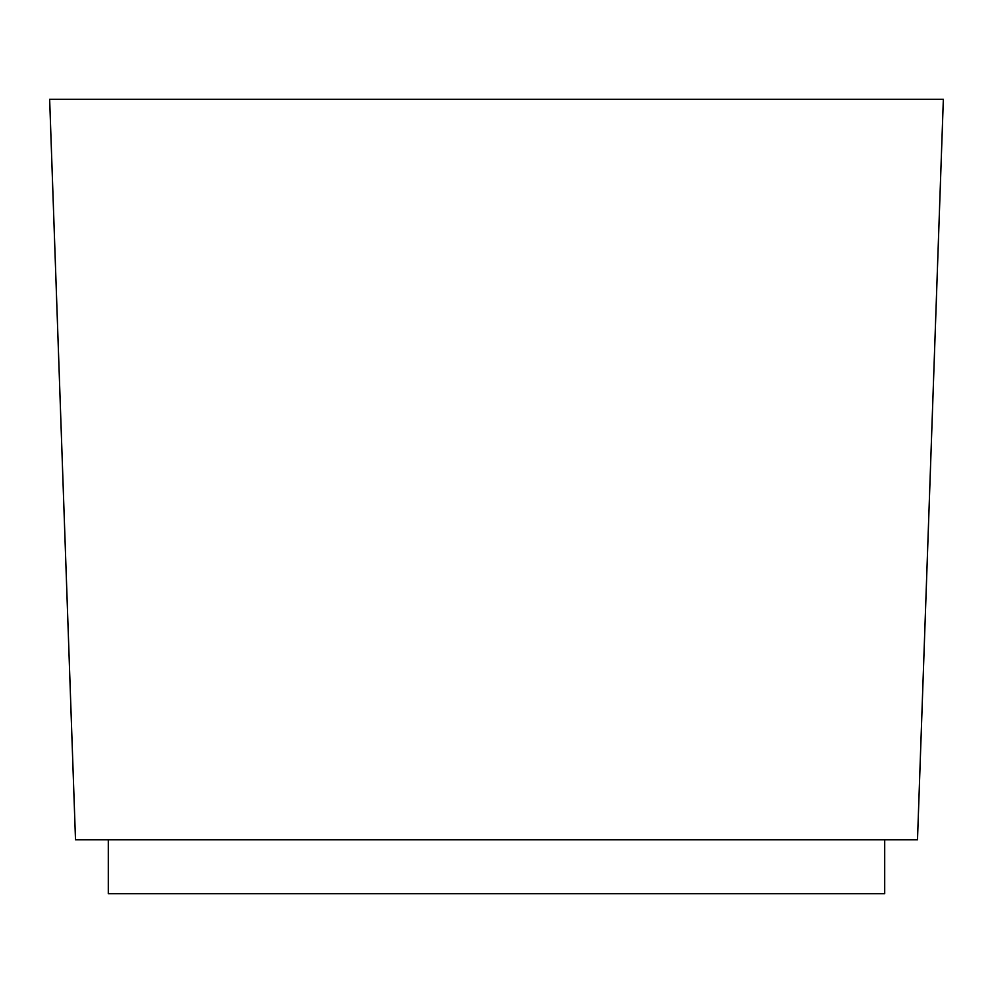 <?xml version="1.0" encoding="UTF-8"?>
<svg xmlns="http://www.w3.org/2000/svg" width="993" height="993" viewBox="0 0 993 993"><rect width="100%" height="100%" fill="white"/><g stroke="black" fill="none" stroke-linecap="round" stroke-linejoin="round"><path stroke-width="1.49" d="M69.237 660.308L75.505 839.817L917.495 839.817L943.35 99.325L49.65 99.325L69.237 660.308M108.299 839.817L108.299 893.663L884.701 893.663L884.701 839.817"/></g></svg>
